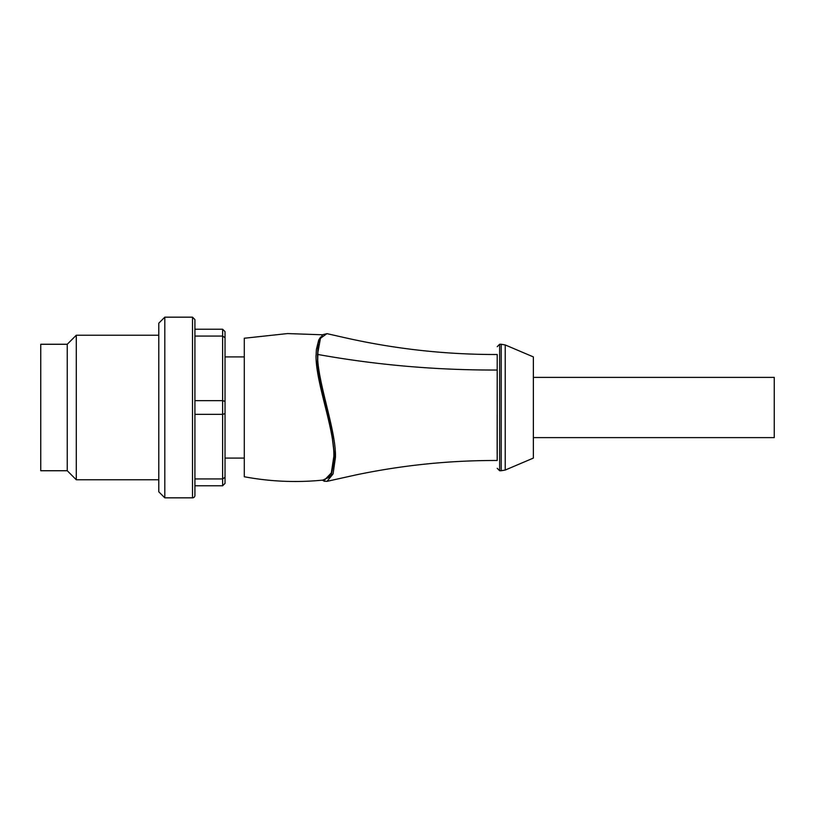 <?xml version="1.0" encoding="UTF-8"?>
<svg xmlns="http://www.w3.org/2000/svg" width="815" height="815" viewBox="0 0 815 815"><rect width="100%" height="100%" fill="white"/><g stroke="black" fill="none" stroke-linecap="round" stroke-linejoin="round"><path stroke-width="1.22" d="M317.504 354.413L320.468 338.256L326.937 333.661L322.587 334.721L318.156 342.952L317.565 365.935L323.728 397.037L331.379 429.301L334.721 457.072L335.454 457.378C336.249 430.3 317.412 382.327 317.504 354.413M326.978 333.651L346.946 338.164C396.457 349.177 446.538 354.627 497.211 354.505L497.16 444.97C497.201 465.518 497.221 465.518 497.221 444.97M322.495 334.792L287.522 333.569L244.296 338.245L244.296 476.755C271.089 481.757 297.984 482.796 324.981 479.882L324.584 479.933M533.367 377.386L774.25 377.386L774.25 437.614L533.367 437.614M318.39 342.117L318.156 342.952M322.465 480.188L324.35 481.268L327.039 481.329L333.06 473.933L335.454 457.378M316.006 355.523C315.772 382.918 334.67 429.668 333.844 456.339L334.721 457.072L330.992 476.49L322.628 480.167M323.453 480.076L331.226 475.165L334.558 456.645L331.185 428.904L323.524 396.885L317.371 366.322L317.962 343.686M326.978 481.339L355.656 474.982C402.355 465.192 449.544 460.363 497.211 460.495L497.221 460.2M320.621 337.013L318.736 340.038L316.383 349.431L316.067 355.534M333.844 456.339L331.318 472.945L324.615 479.923M317.606 354.423C376.52 365.028 436.392 370.234 497.221 370.03L497.221 460.18M505.219 470.051L505.219 344.949L533.367 356.909L533.367 458.091L505.219 470.051L501.225 470.734L501.225 344.266L499.636 344.266L499.636 470.734L497.231 468.319M222.617 329.209L194.917 329.209L194.917 336.055L222.617 336.055L222.617 329.209L225.032 331.623L225.032 337.736L222.617 336.055L222.617 400.654L225.032 401.388L225.032 337.736M225.032 401.388L225.032 413.613L222.617 414.346L222.617 478.945L225.032 477.264L225.032 413.613M225.032 477.264L225.032 483.377L222.617 485.791L222.617 478.945L194.917 478.945M192.513 497.833A2.404 2.404 0 0 0 194.917 495.428L194.917 319.572L192.513 317.167L164.803 317.167L164.803 497.833L192.513 497.833L192.513 317.167M194.917 414.346L222.617 414.346L222.617 400.654L194.917 400.654M222.617 485.791L194.917 485.791M164.803 497.833L158.782 491.812L158.782 323.188L164.803 317.167M158.782 479.77L76.284 479.77L76.284 335.23L158.782 335.23M76.284 479.77L67.248 470.734L67.248 344.266L76.284 335.23M67.248 470.734L40.75 470.734L40.75 344.266L67.248 344.266M318.176 342.748L318.359 342.106M497.211 354.719L497.231 356.318M499.636 344.266L497.231 346.681M499.636 470.734L501.225 470.734M505.219 344.949L501.225 344.266M244.296 356.909L225.032 356.909M244.296 458.091L225.032 458.091"/></g></svg>
